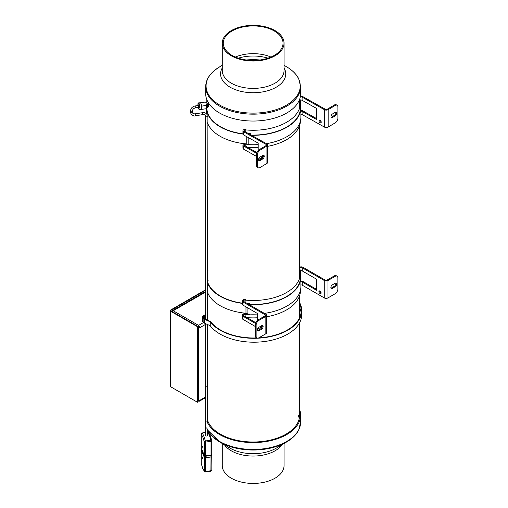 <?xml version="1.0" encoding="UTF-8"?>
<svg xmlns="http://www.w3.org/2000/svg" width="508" height="508" viewBox="0 0 508 508"><rect width="100%" height="100%" fill="white"/><g stroke="black" fill="none" stroke-linecap="round" stroke-linejoin="round"><path stroke-width="0.76" d="M197.879 401.218A1.854 1.067 120 0 0 198.565 401.047L197.91 400.666L197.91 328.035L199.219 327.279L199.873 327.66L198.565 328.416L197.91 328.035L197.91 327.279A0.927 0.533 -60 0 1 198.565 326.142A0.927 0.533 60 0 1 199.219 327.279M198.565 401.047A1.854 1.067 -120 0 0 199.492 401.136A1.854 1.067 -120 0 0 199.873 400.285L198.565 401.047L198.565 328.416M205.53 324.39L199.873 327.66A1.854 1.067 -120 0 0 198.565 325.387A1.854 1.067 120 0 0 197.663 326.327M198.565 326.142L198.565 325.387L173.228 310.763A1.854 1.067 -120 0 0 172.301 310.667A1.854 1.067 -120 0 0 171.92 311.461M172.326 311.696A1.854 1.067 -60 0 1 173.228 310.763L205.53 292.113M197.91 349.345L197.91 361.575M205.53 290.316L170.904 310.369L170.904 310.877A0.616 0.356 179.9 0 1 170.904 310.369M205.53 289.808L170.466 310.121A1.238 0.718 -0.1 0 0 170.104 310.623A1.238 0.718 -0.1 0 0 170.466 311.131L197.333 326.638L197.441 402.234L197.879 401.98L197.822 361.525M197.441 402.234L170.58 386.721A1.238 0.718 179.9 0 1 170.218 386.22L170.104 310.623M170.904 310.877L197.771 326.384L197.333 326.638M197.771 326.384L197.803 349.282M320.008 291.033A1.543 0.889 60 0 1 321.018 292.392A1.543 0.889 60 0 1 320.783 293.63A1.543 0.889 60 0 1 320.008 293.554A1.543 0.889 60 0 1 318.999 292.189A1.543 0.889 60 0 1 319.234 290.957A1.543 0.889 60 0 1 320.008 291.033M319.761 290.919A1.543 0.889 -120 0 0 320.827 293.078A1.543 0.889 -120 0 0 321.075 293.186M261.398 325.825A1.543 0.889 60 0 1 261.537 327.831A1.543 0.889 60 0 1 260.769 327.755A1.543 0.889 60 0 1 259.874 326.707M260.693 326.231A1.543 0.889 -120 0 0 261.588 327.279A1.543 0.889 -120 0 0 261.83 327.393M247.11 317.659A47.288 27.299 0 0 0 257.27 317.786M266.611 316.757A47.288 27.299 0 0 0 300.45 290.589L300.45 290.316M300.882 281.807A1.467 0.845 180 0 1 302.235 282.029L302.235 285.185L324.269 297.904L324.269 280.499L302.235 267.786A1.467 0.845 180 0 0 300.641 267.602A1.467 0.845 180 0 0 299.733 268.383A1.467 0.845 180 0 0 299.752 268.529A47.288 27.299 180 0 1 300.45 273.183A47.288 27.299 180 0 1 245.123 300.088L245.123 302.266M247.11 303.416A47.288 27.299 0 0 0 249.612 303.562L249.612 304.406M249.612 314.084L249.612 314.655A47.288 27.299 180 0 1 245.123 314.338L245.123 316.516M302.235 285.185A1.467 0.845 0 0 0 300.882 284.956M255.492 323.45L243.014 316.243A2.623 1.518 180 0 1 242.24 315.17L242.24 318.326A2.623 1.518 0 0 0 243.014 319.392L255.314 326.498M258.026 328.06L260.013 329.209M324.269 297.904A2.623 1.518 0 0 0 327.978 297.904L335.134 293.77A3.861 2.229 -60 0 0 337.864 289.046L337.864 277.946A3.861 2.229 120 0 0 337.064 276.181A3.861 2.229 120 0 0 335.134 276.371L334.315 275.901L327.158 280.029A1.467 0.845 180 0 1 325.088 280.029L303.054 267.31A2.623 1.518 0 0 0 299.491 267.233M245.32 299.428A2.623 1.518 0 0 0 242.24 300.92A2.623 1.518 0 0 0 243.014 301.993L265.024 314.706A1.467 0.845 180 0 1 265.455 315.303A1.467 0.845 180 0 1 265.024 315.9L258.045 319.932L258.864 320.408A3.861 2.229 120 0 0 256.134 325.133L256.134 336.233A3.861 2.229 -60 0 0 256.934 337.998A3.861 2.229 -60 0 0 258.864 337.807L265.843 333.775A2.623 1.518 0 0 0 266.611 332.702L266.611 315.303A2.623 1.518 0 0 0 265.843 314.23L243.834 301.523A1.467 0.845 180 0 1 243.402 300.92A1.467 0.845 180 0 1 245.123 300.088M255.765 322.663L243.834 315.773A1.467 0.845 180 0 1 243.402 315.17A1.467 0.845 180 0 1 245.123 314.338M248.526 314.033L249.612 314.655M242.24 315.17A2.623 1.518 180 0 1 245.32 313.677M242.24 300.92L242.24 304.076A2.623 1.518 0 0 0 243.014 305.149L257.27 313.379L257.27 320.504M324.269 280.499A2.623 1.518 0 0 0 327.978 280.499L335.134 276.371M258.864 320.408L265.843 316.376A2.623 1.518 0 0 0 266.611 315.303M302.235 267.786L302.235 270.935A1.467 0.845 0 0 0 300.279 270.872M302.235 270.935L316.516 279.178L316.516 290.271L302.235 282.029M300.882 281.127A2.623 1.518 180 0 1 303.054 281.559L316.516 289.331M256.134 336.233L255.314 335.756A3.861 2.229 120 0 0 256.115 337.528L256.934 337.998M257.454 330.549A2.159 1.251 120 0 0 258.045 330.346L260.775 328.771A2.159 1.251 120 0 0 262.185 325.507M255.314 335.756L255.314 324.663A3.861 2.229 -60 0 1 258.045 319.932M330.994 288.093A2.159 1.251 120 0 0 331.584 287.89L334.315 286.315A2.159 1.251 120 0 0 335.725 283.051M334.315 275.901A3.861 2.229 -60 0 1 336.245 275.711L337.064 276.181M335.134 283.254A2.159 1.251 -60 0 1 336.213 283.153A2.159 1.251 -60 0 1 336.544 284.88A2.159 1.251 -60 0 1 335.134 286.785L332.403 288.366A2.159 1.251 -60 0 1 331.324 288.474A2.159 1.251 -60 0 1 330.987 286.741A2.159 1.251 -60 0 1 332.403 284.836L335.134 283.254M258.864 330.822A2.159 1.251 -60 0 1 257.785 330.93A2.159 1.251 -60 0 1 257.448 329.197A2.159 1.251 -60 0 1 258.864 327.292L261.595 325.717A2.159 1.251 -60 0 1 262.674 325.609A2.159 1.251 -60 0 1 263.004 327.343A2.159 1.251 -60 0 1 261.595 329.248L258.864 330.822L258.045 330.346M320.123 120.25A1.543 0.902 59.3 0 1 321.145 121.596A1.543 0.902 59.3 0 1 320.91 122.834A1.543 0.902 59.3 0 1 320.123 122.771A1.543 0.902 59.3 0 1 319.1 121.425A1.543 0.902 59.3 0 1 319.335 120.18A1.543 0.902 59.3 0 1 320.123 120.25M319.849 120.136A1.543 0.902 -120.7 0 0 320.929 122.288A1.543 0.902 -120.7 0 0 321.202 122.403M262.426 155.594A1.543 0.902 59.3 0 1 262.528 157.531A1.543 0.902 59.3 0 1 261.741 157.461A1.543 0.902 59.3 0 1 260.883 156.515M261.69 156.032A1.543 0.902 -120.7 0 0 262.547 156.985A1.543 0.902 -120.7 0 0 262.82 157.093M247.872 147.491A47.288 27.299 0 0 0 258.197 147.504M267.665 146.342A47.288 27.299 0 0 0 300.438 120.961M299.853 98.635A47.288 27.299 180 0 1 300.45 102.959A47.288 27.299 180 0 1 245.796 129.927L245.796 132.074M247.872 133.242A47.288 27.299 0 0 0 250.292 133.363L250.292 134.595M247.237 144.291A47.288 27.299 180 0 1 245.796 144.177L245.796 146.323M300.882 111.163A1.467 0.845 180 0 1 302.095 111.398L302.095 114.548A1.467 0.845 0 0 0 300.882 114.319M256.654 153.346L243.732 146.101A2.623 1.518 180 0 1 242.938 145.009L242.938 148.165A2.623 1.518 0 0 0 243.732 149.25L256.521 156.426M259.144 157.893L261.068 158.972M302.095 114.548L324.441 127.083A2.623 1.518 0 0 0 328.155 127.051L335.204 122.866A3.861 2.197 -60.7 0 0 337.896 118.116L337.896 107.017A3.861 2.197 119.3 0 0 337.09 105.251A3.861 2.197 119.3 0 0 335.204 105.461L334.372 104.997L327.323 109.188A1.467 0.845 180 0 1 325.247 109.201L302.901 96.672A2.623 1.518 0 0 0 300.425 96.285M245.98 129.267A2.623 1.518 0 0 0 242.938 130.759A2.623 1.518 0 0 0 243.732 131.851L266.059 144.374A1.467 0.845 180 0 1 266.503 144.983A1.467 0.845 180 0 1 266.09 145.574L259.213 149.663L260.039 150.127A3.861 2.197 119.3 0 0 257.353 154.876L257.353 165.976A3.861 2.197 -60.7 0 0 258.153 167.742A3.861 2.197 -60.7 0 0 260.039 167.526L266.922 163.443A2.623 1.518 0 0 0 267.665 162.382L267.665 144.983A2.623 1.518 0 0 0 266.865 143.897L244.539 131.369A1.467 0.845 180 0 1 244.094 130.759A1.467 0.845 180 0 1 245.796 129.927M256.908 152.559L244.539 145.618A1.467 0.845 180 0 1 244.094 145.009A1.467 0.845 180 0 1 245.796 144.177M242.938 145.009A2.623 1.518 180 0 1 244.285 143.688M242.938 130.759L242.938 133.915A2.623 1.518 0 0 0 243.732 135.001L258.197 143.116L258.197 150.495M300.279 97.047A1.467 0.845 180 0 1 302.095 97.149L324.441 109.684A2.623 1.518 0 0 0 328.155 109.652L335.204 105.461M260.039 150.127L266.922 146.037A2.623 1.518 0 0 0 267.665 144.983M302.095 97.149L302.095 100.305A1.467 0.845 0 0 0 300.209 100.222M302.095 100.305L316.579 108.426L316.579 119.52L302.095 111.398M300.882 110.496A2.623 1.518 180 0 1 302.901 110.915L316.579 118.586M257.353 165.976L256.521 165.506A3.861 2.197 119.3 0 0 257.321 167.278L258.153 167.742M258.648 160.28A2.159 1.232 119.3 0 0 259.213 160.077L261.899 158.477A2.159 1.232 119.3 0 0 263.29 155.207M256.521 165.506L256.521 154.413A3.861 2.197 -60.7 0 1 259.213 149.663M331.121 117.221A2.159 1.232 119.3 0 0 331.68 117.011L334.372 115.411A2.159 1.232 119.3 0 0 335.763 112.141M334.372 104.997A3.861 2.197 -60.7 0 1 336.264 104.781L337.09 105.251M335.204 112.351A2.159 1.232 -60.7 0 1 336.264 112.23A2.159 1.232 -60.7 0 1 336.594 113.957A2.159 1.232 -60.7 0 1 335.204 115.881L332.511 117.481A2.159 1.232 -60.7 0 1 331.457 117.596A2.159 1.232 -60.7 0 1 331.121 115.868A2.159 1.232 -60.7 0 1 332.511 113.951L335.204 112.351M260.039 160.541A2.159 1.232 -60.7 0 1 258.985 160.661A2.159 1.232 -60.7 0 1 258.648 158.934A2.159 1.232 -60.7 0 1 260.039 157.01L262.731 155.416A2.159 1.232 -60.7 0 1 263.792 155.296A2.159 1.232 -60.7 0 1 264.128 157.023A2.159 1.232 -60.7 0 1 262.731 158.947L260.039 160.541L259.213 160.077M235.369 57.766A30.886 17.831 180 0 1 222.275 43.193A30.886 17.831 180 0 1 238.944 27.362A30.886 17.831 180 0 1 270.954 28.613A30.886 17.831 180 0 1 284.048 43.193A30.886 17.831 180 0 1 267.386 59.023A30.886 17.831 180 0 1 235.369 57.766M270.377 29.089A29.883 17.253 180 0 1 283.045 43.193A29.883 17.253 180 0 1 266.922 58.509A29.883 17.253 180 0 1 235.947 57.296A29.883 17.253 180 0 1 223.279 43.193A29.883 17.253 180 0 1 239.401 27.877A29.883 17.253 180 0 1 270.377 29.089M205.676 93.631A47.485 27.419 0 0 0 225.806 116.04A47.485 27.419 0 0 0 275.025 117.964A47.485 27.419 0 0 0 300.647 93.631L300.647 86.747A47.485 27.419 0 0 1 291.979 102.54A47.485 27.419 0 0 1 225.806 109.157A47.485 27.419 0 0 1 205.676 86.747L205.676 93.631M222.275 443.509L222.275 465.601A30.886 17.831 0 0 0 227.933 475.888A30.886 17.831 0 0 0 262.509 482.6A30.886 17.831 0 0 0 284.048 465.601L284.048 443.509M299.491 409.15A47.485 27.419 180 0 1 300.647 415.169A47.485 27.419 180 0 1 267.532 441.3A47.485 27.419 180 0 1 214.37 430.981A47.485 27.419 180 0 1 206.743 420.948M299.491 412.979A46.482 26.835 180 0 1 299.644 415.169A46.482 26.835 180 0 1 267.227 440.747A46.482 26.835 180 0 1 215.195 430.651A46.482 26.835 180 0 1 207.454 420.059M242.24 303.378A46.717 26.968 180 0 1 207.461 282.746M207.461 292.202A46.717 26.968 -0 0 0 245.974 313.258L245.974 306.857M248.749 304.362A47.333 27.33 -0 0 0 300.495 277.152A47.333 27.33 -0 0 0 300.45 275.927M208.121 270.885A46.33 26.746 -0 0 0 207.461 272.764M207.461 281.546A46.33 26.746 -0 0 0 242.24 303.149M300.45 273.45A47.72 27.553 180 0 1 300.882 277.152A47.72 27.553 180 0 1 249.174 304.609M245.974 313.258L247.917 313.995L247.917 307.981M300.882 277.152L300.882 286.614A47.72 27.553 180 0 1 264.382 313.385M257.27 314.058A47.72 27.553 180 0 1 247.917 313.995M208.121 280.346A46.33 26.746 -0 0 0 207.562 281.883M242.951 134.068A46.717 26.968 180 0 1 206.477 108.712M207.461 122.796A46.717 26.968 -0 0 0 246.234 143.878L246.234 136.404M251.104 135.052A47.333 27.33 -0 0 0 300.495 107.753A47.333 27.33 -0 0 0 300.45 106.528M206.832 107.531L206.832 107.753A46.33 26.746 -0 0 0 242.938 133.839M300.45 104.045A47.72 27.553 180 0 1 300.882 107.753A47.72 27.553 180 0 1 251.517 135.287M246.234 143.878L248.183 144.609L248.183 137.497M300.882 107.753L300.882 117.208A47.72 27.553 180 0 1 266.459 143.669M258.197 144.602A47.72 27.553 180 0 1 248.183 144.609M201.625 449.015A1.003 0.8 157.9 0 0 201.206 449.745L201.206 463.499A1.003 0.54 165.3 0 0 201.212 463.626A1.003 0.54 165.3 0 0 201.263 463.734M202.736 458.756L202.635 457.359L202.736 458.756M210.788 455.536L210.814 455.593A1.003 0.8 157.9 0 1 211.785 456.279A1.003 0.578 180 0 1 211.817 456.413A1.003 0.578 180 0 1 211.042 456.978L210.89 471.132M205.219 456.279L210.814 455.593L211.042 456.978L205.48 457.733A1.003 0.578 180 0 1 204.273 457.302L201.206 449.745A1.003 0.578 -0 0 1 201.181 449.612L202.044 448.621M205.327 471.888A1.003 0.953 -41.8 0 1 204.502 471.589L204.502 471.589A1.003 0.953 -41.8 0 1 204.273 471.056L204.273 457.302A1.003 0.8 157.9 0 1 205.245 456.349L205.327 471.888M201.206 447.592A1.003 0.578 -0 0 0 201.181 447.719A1.003 0.578 -0 0 0 201.206 447.853L204.273 455.409A1.003 0.8 157.9 0 0 204.318 455.651L205.384 456.267L210.947 455.517L211.042 455.085L211.042 441.331L205.48 442.087A1.003 0.578 180 0 1 204.718 442.011A1.003 0.578 180 0 1 204.273 441.655A1.003 0.54 -14.7 0 1 205.327 440.95A20.079 3.74 -97.7 0 0 203.714 435.928A20.079 3.74 -97.7 0 0 202.101 433A1.003 0.953 138.2 0 0 201.206 434.099L202.736 436.88L204.273 441.655L204.273 455.409A1.003 0.578 -0 0 0 205.48 455.841L205.327 440.95L210.89 440.201A1.003 0.54 -14.7 0 1 211.779 440.512A1.003 0.54 -14.7 0 1 211.785 440.633A1.003 0.578 0 0 1 211.817 440.766L210.21 435.616L208.49 432.543A1.003 0.953 138.2 0 0 207.664 432.251L207.569 432.264M208.725 433.083A1.003 0.953 138.2 0 0 208.49 432.543L207.454 432.238M202.736 446.399L202.838 447.796L202.736 446.399M207.461 435.553L206.743 436.105M205.524 432.537L202 433.019M205.384 456.267L205.48 455.841L211.042 455.085A1.003 0.578 -0 0 0 211.817 454.52L211.817 454.52A1.003 0.578 -0 0 0 211.785 454.387M210.947 455.517L211.817 454.52L211.817 440.766A1.003 0.578 0 0 1 211.665 441.071A1.003 0.578 -0 0 1 211.042 441.331L210.89 440.201A20.079 3.74 -97.7 0 0 209.277 435.172A20.079 3.74 -97.7 0 0 207.664 432.251L207.454 432.276M198.907 326.46L198.907 327.457M299.491 302.374A47.777 27.584 180 0 1 301.733 310.718A47.777 27.584 180 0 1 271.336 336.41A47.777 27.584 180 0 1 218.827 329.413A47.777 27.584 180 0 1 210.249 321.85L210.249 325.761A47.777 27.584 0 0 0 218.827 333.318A47.777 27.584 0 0 0 271.336 340.316A47.777 27.584 0 0 0 301.733 314.623L301.733 310.718M301.092 312.668A47.257 27.286 0 0 0 299.491 307.334M205.53 314.877L204.464 315.449A3.861 2.229 0 0 0 203.219 317.087A3.861 2.229 0 0 0 204.241 318.599A3.861 2.229 0 0 0 205.13 319.011L210.763 321.78A47.257 27.286 0 0 0 219.208 329.209A47.257 27.286 0 0 0 256.845 337.947M258.775 337.858A47.257 27.286 0 0 0 301.212 310.718A47.257 27.286 0 0 0 299.491 303.422M210.249 321.85L204.241 319.164A3.861 2.229 180 0 1 203.752 318.903A3.861 2.229 180 0 1 203.143 318.395A3.861 2.229 180 0 1 202.489 317.157A3.861 2.229 180 0 1 203.733 315.519L205.53 314.56M210.223 321.812L210.223 325.717L204.241 323.069A3.861 2.229 180 0 1 203.752 322.815A3.861 2.229 180 0 1 203.143 322.301A3.861 2.229 180 0 1 202.489 321.062L202.489 317.157M205.53 318.789L205.118 319.005M203.143 322.301L203.143 318.395M298.202 415.207A46.33 26.746 180 0 1 299.244 418.7M251.212 60.408A46.33 26.746 180 0 1 255.111 60.408M206.623 107.563L207.296 107.461A2.369 0.502 -98.8 0 0 207.454 107.258A2.369 0.502 -98.8 0 0 207.55 106.439A2.369 0.502 -98.8 0 0 206.934 103.181A2.369 0.502 -98.8 0 0 206.781 102.914A2.369 0.502 -98.8 0 0 206.572 102.775L205.918 102.876M207.454 107.258L207.62 106.788A1.892 0.4 -98.8 0 0 207.689 106.134A1.892 0.4 -98.8 0 0 207.201 103.53A1.892 0.4 -98.8 0 0 207.08 103.321L206.781 102.914M207.569 106.934L208.413 106.801A1.892 0.4 -98.8 0 0 208.617 105.988A1.892 0.4 -98.8 0 0 208.35 104.032A1.892 0.4 -98.8 0 0 207.835 103.061L206.991 103.194M198.539 105.442L198.831 107.347M201.32 109.411L199.631 109.671A3.385 0.718 81.2 0 0 199.993 108.102A3.385 0.718 81.2 0 0 199.079 103.492A3.385 0.718 81.2 0 0 198.603 102.984L200.285 102.724A3.385 0.718 81.2 0 1 200.323 102.724A3.385 0.718 81.2 0 1 200.768 103.232A3.385 0.718 81.2 0 1 201.2 104.451A3.385 0.718 81.2 0 1 201.676 107.798A3.385 0.718 81.2 0 1 201.32 109.411A3.385 0.718 81.2 0 1 201.282 109.411L206.642 108.687L206.585 105.378L205.683 101.994L199.898 102.686L200.749 102.762L201.651 106.14L206.585 105.378M205.683 101.994L200.749 102.762M201.651 106.14L201.708 109.449M205.524 397.021L199.873 400.285M203.429 322.58L198.565 325.387M170.58 386.721L170.466 311.131M265.024 315.9L265.024 314.706M243.014 316.243L243.014 319.392M243.014 301.993L243.014 305.149M327.978 280.499L327.978 297.904M265.843 316.376L265.843 333.775M255.314 324.663L256.134 325.133M260.775 328.771L261.595 329.248M335.134 286.785L334.315 286.315M332.403 288.366L331.584 287.89M324.441 127.083L324.441 109.684M266.059 145.593L266.059 144.374M243.732 146.101L243.732 149.25M243.732 131.851L243.732 135.001M328.155 109.652L328.155 127.051M266.922 146.037L266.922 163.443M256.521 154.413L257.353 154.876M261.899 158.477L262.731 158.947M335.204 115.881L334.372 115.411M332.511 117.481L331.68 117.011M284.048 67.926A32.582 18.809 180 0 1 279.794 84.753A32.582 18.809 180 0 1 234.398 89.294A32.582 18.809 180 0 1 222.275 67.926M222.275 43.193L222.275 70.574A30.886 17.831 0 0 0 235.369 85.147A30.886 17.831 0 0 0 278.409 80.842A30.886 17.831 0 0 0 284.048 70.574L284.048 43.193M222.275 65.284L219.354 67.024A47.079 27.184 0 0 0 214.674 70.288A47.079 27.184 0 0 0 226.041 108.16A47.079 27.184 0 0 0 291.649 101.6A47.079 27.184 0 0 0 286.969 67.024L284.048 65.284M270.954 57.048A29.883 17.253 0 0 0 270.377 56.807A29.883 17.253 0 0 0 235.369 57.048M238.316 58.166A31.579 18.231 180 0 1 268.008 58.166M260.052 59.976A46.076 26.6 0 0 0 246.272 59.976M256.68 60.325A46.482 26.835 0 0 0 249.644 60.325M281.864 444.811A30.886 17.831 180 0 1 270.98 452.787A30.886 17.831 180 0 1 227.933 448.513A30.886 17.831 180 0 1 224.46 444.811M219.386 441.789L229.768 447.973A32.582 18.809 0 0 0 230.124 448.183A32.582 18.809 0 0 0 271.958 450.247A32.582 18.809 0 0 0 276.2 448.183A32.582 18.809 0 0 0 276.562 447.973L286.937 441.789M286.969 441.77A47.079 27.184 180 0 1 286.455 442.074A47.079 27.184 180 0 1 280.321 445.059A47.079 27.184 180 0 1 219.869 442.074A47.079 27.184 180 0 1 219.354 441.77A47.079 27.184 180 0 1 214.706 438.531M286.455 442.074C292.202 438.747 296.272 434.759 298.666 430.117L300.647 422.053A47.485 27.419 180 0 1 280.556 444.449A47.485 27.419 180 0 1 214.37 437.864A47.485 27.419 180 0 1 206.743 427.831M205.53 323.64L205.53 385.743L206.743 386.283L207.461 385.743L207.461 324.498M207.429 116.072A0.965 0.559 180 0 1 207.461 116.218A0.965 0.559 180 0 1 206.743 116.757A0.965 0.559 180 0 1 205.562 116.364A0.965 0.559 180 0 1 205.53 116.218A0.965 0.559 180 0 1 205.549 116.116M202.622 112.687L202.914 114.598L195.453 115.748L195.161 113.843L202.622 112.687C204.762 112.459 206.273 113.144 207.143 114.764L207.461 320.161M192.513 112.078A0.965 0.559 180 0 1 192.545 112.224A0.965 0.559 180 0 1 191.827 112.757A0.965 0.559 180 0 1 190.646 112.363A0.965 0.559 180 0 1 190.614 112.224L190.614 110.642A0.965 0.559 180 0 1 190.665 110.471M192.513 110.503A0.965 0.559 180 0 1 192.545 110.642A0.965 0.559 180 0 1 191.827 111.182A0.965 0.559 180 0 1 190.646 110.788A0.965 0.559 180 0 1 190.614 110.642C190.9 108.147 192.418 106.585 195.161 105.962L198.653 105.423M195.161 113.843C193.561 113.875 192.729 113.551 192.684 112.865L192.545 110.642C192.684 109.271 193.656 108.344 195.453 107.867L195.161 105.962M211.442 455.301L211.817 456.413L211.817 470.167L210.947 471.164L205.384 471.913L204.502 471.589L202.787 468.522L201.181 463.366A1.003 0.578 180 0 0 201.206 463.499L202.736 468.274L204.273 471.056A1.003 0.578 180 0 0 204.718 471.411A1.003 0.578 180 0 0 205.48 471.488L211.042 470.732A1.003 0.578 -0 0 0 211.665 470.471A1.003 0.578 -0 0 0 211.817 470.167A1.003 0.578 -0 0 0 211.785 470.033M201.327 449.307A1.003 0.578 -0 0 0 201.181 449.612L201.181 463.366A1.003 0.578 180 0 1 201.206 463.239M204.559 455.949A1.003 0.8 157.9 0 1 204.318 455.651L201.251 448.1A1.003 0.8 157.9 0 1 201.206 447.853L201.206 434.099A1.003 0.578 180 0 1 201.181 433.965A1.003 0.578 180 0 1 201.231 433.781M204.464 315.449L204.464 318.726M204.241 319.164L204.241 323.069M198.603 102.984C198.317 102.673 198.101 103.264 197.955 104.762L197.968 104.813C197.656 101.27 199.758 105.531 199.517 107.956L198.298 107.429M299.491 417.354L299.491 322.967M299.491 318.008L299.491 296.05M299.491 278.651L299.491 125.825M299.491 108.42L299.491 99.644M206.832 102.984L206.832 99.644M199.492 401.136L205.524 397.65M205.53 291.484L172.301 310.667M300.45 278.378L300.45 273.183M300.45 108.979L300.45 102.959M286.455 66.719C292.195 70.047 296.266 74.035 298.66 78.677L300.647 86.747M205.676 86.747C205.791 80.626 208.763 75.159 214.598 70.339L219.869 66.719M219.869 442.074L207.664 430.124L206.743 427.996M300.647 415.169L300.647 422.053M206.445 108.712L206.445 113.773M205.53 319.208L205.391 115.576C205.346 114.891 204.514 114.567 202.914 114.598M205.524 385.743L205.524 435.68M190.614 112.224L190.932 113.678C192.735 115.722 194.246 116.415 195.453 115.748M207.454 385.794L207.454 422.612M207.454 429.698L207.454 435.604M195.453 107.867L198.952 107.328M201.251 448.1L201.181 433.965L202.044 432.975L205.524 432.505M198.291 107.429L198.933 109.239L199.631 109.671"/></g></svg>
